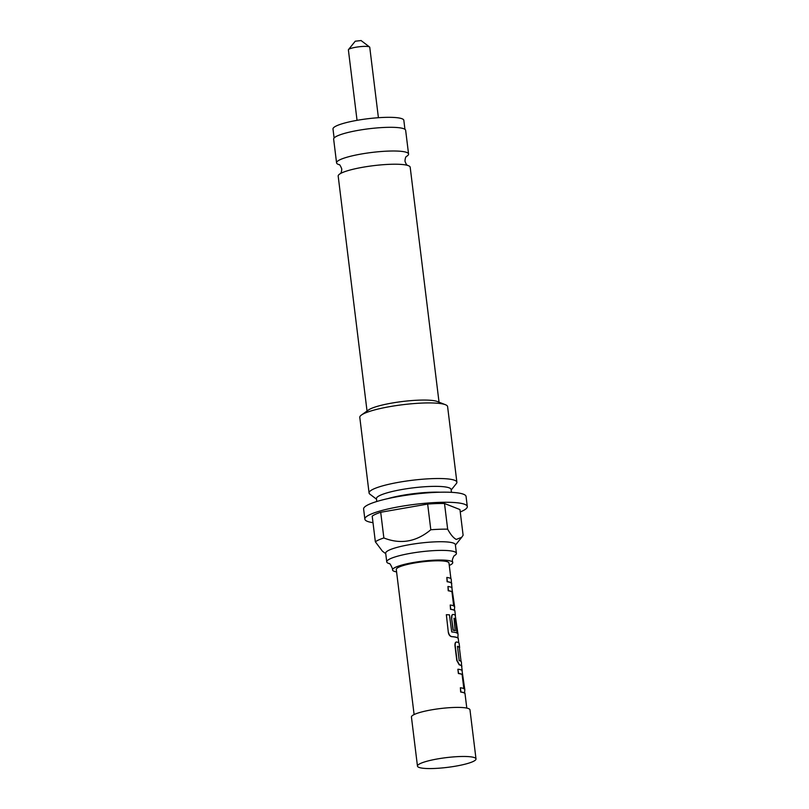 <?xml version="1.0" encoding="UTF-8"?>
<svg xmlns="http://www.w3.org/2000/svg" width="809" height="809" viewBox="0 0 809 809"><rect width="100%" height="100%" fill="white"/><g stroke="black" fill="none" stroke-linecap="round" stroke-linejoin="round"><path stroke-width="1.21" d="M339.143 164.682A36.274 6.027 -7 0 1 338.354 164.419A36.274 6.027 -7 0 1 336.564 162.852A36.274 6.027 -7 0 1 366.497 153.174A36.274 6.027 -7 0 1 406.765 152.456A36.274 6.027 -7 0 1 408.565 154.013A36.274 6.027 -7 0 1 406.502 156.42M454.466 555.601A35.09 5.835 173 0 0 456.407 553.316A35.09 5.835 173 0 0 454.668 551.799A35.09 5.835 173 0 0 415.705 552.496A35.09 5.835 173 0 0 386.742 561.861A35.09 5.835 173 0 0 388.482 563.377A35.09 5.835 173 0 0 389.169 563.61M357.042 120.339L348.386 49.895A10.76 1.79 -7 0 1 348.507 49.582L355.242 41.208L361.057 40.561M348.507 49.582A10.76 1.79 -7 0 1 358.175 46.892A10.76 1.79 -7 0 1 369.228 46.811A10.76 1.79 -7 0 1 369.571 46.993A10.76 1.79 -7 0 1 369.753 47.276L378.41 117.71M404.935 129.319L403.833 120.288A35.687 5.936 173 0 0 402.063 118.761A35.687 5.936 173 0 0 362.452 119.459A35.687 5.936 173 0 0 332.995 128.985L334.107 138.015M439.034 402.184L410.193 167.241A36.274 6.027 173 0 0 408.393 165.683A36.274 6.027 173 0 0 407.109 165.269A36.274 6.027 173 0 0 373.455 165.673A36.274 6.027 173 0 0 340.69 173.429A36.274 6.027 173 0 0 338.182 176.079L367.033 411.023M376.509 499.183L369.855 494.137A44.232 7.352 -7 0 1 369.076 492.984L359.793 417.393A44.232 7.352 -7 0 1 361.441 415.027L368.499 409.981A36.274 6.027 -7 0 1 402.386 401.517A36.274 6.027 -7 0 1 437.345 401.517A36.274 6.027 -7 0 1 437.366 401.527A36.274 6.027 -7 0 1 437.376 401.527L445.425 404.712A44.232 7.352 -7 0 1 445.425 404.712A44.232 7.352 -7 0 1 447.599 406.603L456.883 482.204A44.232 7.352 -7 0 1 456.407 483.509L451.169 490.021M408.565 154.013L405.653 130.32A36.274 6.027 173 0 0 403.863 128.762A36.274 6.027 173 0 0 363.595 129.48A36.274 6.027 173 0 0 333.652 139.158L336.564 162.852M464.629 693.182L464.791 693.101A26.839 4.46 -7 0 0 460.908 691.998L460.382 687.751L460.665 692.049A26.545 4.409 -7 0 1 463.739 692.747A26.545 4.409 -7 0 1 464.508 693.141L464.72 693.111M460.382 687.751A26.839 4.46 -7 0 1 464.144 688.783L462.394 674.494A26.839 4.46 -7 0 0 458.632 673.462L457.864 669.276L458.39 673.523A26.545 4.409 -7 0 1 461.464 674.221A26.545 4.409 -7 0 1 462.111 674.534L463.86 688.823M456.438 642.063C455.346 642.053 454.85 643.256 454.961 645.663L456.792 660.508L459.229 664.826A26.545 4.409 -7 0 1 460.351 665.17A26.545 4.409 -7 0 1 461.636 666.181L461.403 661.893A26.839 4.46 -7 0 0 459.219 660.599L457.459 646.31A26.839 4.46 -7 0 1 459.654 647.615L459.36 647.645A26.545 4.409 -7 0 0 458.076 646.644A26.545 4.409 -7 0 0 457.388 646.411M456.246 642.043L456.701 642.002C455.598 642.002 455.103 643.195 455.214 645.602L457.034 660.457L459.502 664.776A26.839 4.46 -7 0 1 461.929 666.141M448.348 632.587L446.346 614.698L448.348 632.587C448.874 634.994 449.996 636.349 451.705 636.673A26.545 4.409 -7 0 1 456.964 637.593A26.545 4.409 -7 0 1 457.732 637.988L457.945 637.957M453.94 618.369A26.545 4.409 -7 0 1 454.628 618.602A26.545 4.409 -7 0 1 455.275 618.915L457.034 633.204M453.05 614.476C451.958 614.476 451.473 615.679 451.584 618.086L453.07 630.241A26.545 4.409 -7 0 1 455.154 630.636L454.021 618.268A26.839 4.46 -7 0 1 455.558 618.875L457.055 632.962M452.858 614.466L453.313 614.425A26.839 4.46 -7 0 1 455.224 615.174L458.056 634.6L457.864 638.028M454.476 610.441L454.628 610.36A26.839 4.46 -7 0 0 450.744 609.258L450.229 605.011L450.502 609.319A26.545 4.409 -7 0 1 453.576 610.016A26.545 4.409 -7 0 1 454.345 610.411L454.557 610.38M450.229 605.011A26.839 4.46 -7 0 1 453.991 606.042L452.231 591.753A26.839 4.46 -7 0 0 448.469 590.732L447.953 586.485L448.226 590.782A26.545 4.409 -7 0 1 451.301 591.49A26.545 4.409 -7 0 1 451.948 591.804L453.697 606.083M446.841 577.434L447.114 581.732A26.545 4.409 -7 0 1 450.188 582.44A26.545 4.409 -7 0 1 451.473 583.441L451.24 579.163A26.839 4.46 -7 0 0 446.841 577.434L447.357 581.681A26.839 4.46 -7 0 1 451.766 583.4M450.906 578.678L448.975 563.013A26.545 4.409 173 0 0 447.66 561.871A26.545 4.409 173 0 0 418.202 562.397A26.545 4.409 173 0 0 396.289 569.485L414.107 714.559M418.92 767.377A29.488 4.905 -7 0 1 417.464 766.113A29.488 4.905 -7 0 1 441.805 758.235A29.488 4.905 -7 0 1 474.539 757.659A29.488 4.905 -7 0 1 476.005 758.923A29.488 4.905 -7 0 1 451.665 766.801A29.488 4.905 -7 0 1 418.92 767.377M417.464 766.113L411.437 717.047A29.488 4.905 -7 0 1 435.778 709.169A29.488 4.905 -7 0 1 468.522 708.583A29.488 4.905 -7 0 1 469.978 709.857L476.005 758.923M396.592 571.902A30.337 5.046 -7 0 1 394.023 571.245A30.337 5.046 -7 0 1 392.517 569.819A30.337 5.046 -7 0 1 417.94 561.79A30.337 5.046 -7 0 1 451.25 561.244A30.337 5.046 -7 0 1 452.727 562.427A30.337 5.046 -7 0 1 449.278 565.44M386.742 561.861L385.681 553.204A35.09 5.835 -7 0 1 414.643 543.84A35.09 5.835 -7 0 1 453.606 543.142A35.09 5.835 -7 0 1 455.346 544.649L456.407 553.316M447.66 529.177C450.593 534.577 453.465 537.995 456.276 539.431L461.717 537.297L463.112 535.255L459.957 509.569L444.505 503.491A45.709 7.594 173 0 0 427.658 504.068L380.705 512.279L383.86 537.965C400.647 544.588 416.291 541.848 430.813 529.753A45.709 7.594 -7 0 1 447.66 529.177L444.505 503.491M382.394 551.151L375.356 541.818A45.709 7.594 -7 0 1 383.86 537.965M369.076 492.984A44.232 7.352 -7 0 1 405.582 481.173A44.232 7.352 -7 0 1 454.688 480.303A44.232 7.352 -7 0 1 456.883 482.204M361.441 415.027A44.232 7.352 -7 0 1 402.771 404.702A44.232 7.352 -7 0 1 445.415 404.702M376.792 501.499L376.438 498.657A37.619 6.25 -7 0 1 407.483 488.616A37.619 6.25 -7 0 1 449.248 487.878A37.619 6.25 -7 0 1 451.109 489.496L451.452 492.337M373.01 522.675A51.604 8.575 -7 0 1 367.407 521.36A51.604 8.575 -7 0 1 364.859 519.135A51.604 8.575 -7 0 1 407.453 505.362A51.604 8.575 -7 0 1 464.75 504.341A51.604 8.575 -7 0 1 467.299 506.565A51.604 8.575 -7 0 1 460.25 511.955M364.859 519.135L363.615 509.033A51.604 8.575 -7 0 1 406.209 495.26A51.604 8.575 -7 0 1 463.506 494.238A51.604 8.575 -7 0 1 466.065 496.463L467.299 506.565M430.813 529.753L427.658 504.068M380.705 512.279A45.709 7.594 173 0 0 372.201 516.132L375.356 541.818M451.695 583.41L451.644 584.735M454.345 610.411L454.668 607.023L451.837 587.597A26.839 4.46 -7 0 0 447.953 586.485M451.705 636.673L451.928 636.612A26.839 4.46 -7 0 1 458.015 637.947L457.732 637.988M448.54 632.527C449.066 634.934 450.188 636.289 451.928 636.612M451.584 618.086L453.313 630.191A26.839 4.46 -7 0 1 455.416 630.585M453.313 614.425C452.211 614.415 451.715 615.619 451.827 618.025M446.346 614.698A26.839 4.46 -7 0 1 449.45 614.85L451.725 631.94A26.839 4.46 -7 0 1 457.318 633.154M456.701 642.002A26.839 4.46 -7 0 1 459.128 643.367L459.654 647.615M464.508 693.141L464.821 689.753L462 670.327A26.839 4.46 -7 0 0 458.106 669.225M387.885 498.617A37.619 6.25 -7 0 1 439.995 492.216M340.184 173.743C341.095 173.247 341.62 171.639 341.762 168.929C340.488 165.744 339.588 164.308 339.062 164.642L339.082 164.652M392.517 569.819L392.466 568.707C390.767 564.743 389.655 563.034 389.129 563.6L389.129 563.6M454.284 555.702L454.506 555.571C454.476 554.691 451.594 560.02 452.504 561.335L452.727 562.427M406.057 156.673L406.573 156.359C405.653 156.845 405.127 158.453 404.985 161.163C405.815 163.701 406.715 165.127 407.685 165.451M466.793 708.097L464.953 693.131M462.182 670.58L461.646 666.171M461.059 661.418L459.37 647.645M458.784 642.892L458.177 637.967M455.416 615.416L454.8 610.39M452.029 587.84L451.483 583.441M385.741 553.7L382.394 551.162M455.396 545.145L461.717 537.297M361.006 40.501L369.571 46.993"/></g></svg>
